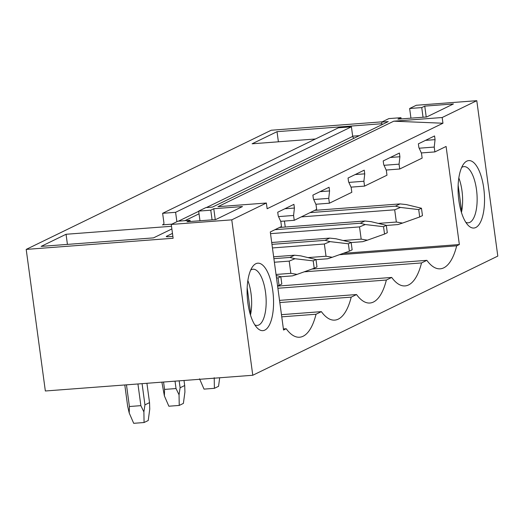 <?xml version="1.0" encoding="UTF-8"?>
<svg xmlns="http://www.w3.org/2000/svg" width="524" height="524" viewBox="0 0 524 524"><rect width="100%" height="100%" fill="white"/><g stroke="black" fill="none" stroke-linecap="round" stroke-linejoin="round"><path stroke-width="0.79" d="M26.2 249.404L173.13 238.263L171.263 224.436L231.765 219.851L266.369 203.017L267.142 208.735L442.95 123.232L393.779 121.182L442.177 117.514L476.788 100.687L497.8 256.098L252.778 375.263L45.346 390.989L26.2 249.404L271.222 130.234L382.258 121.817M266.369 203.017L217.971 206.685L393.779 121.182M410.947 118.162L409.644 108.501L416.285 105.272L476.788 100.687M409.644 108.501L421.741 107.584L424.754 106.123L453.45 103.942L426.66 116.97L397.965 119.145L400.978 117.684L388.874 118.601L381.675 122.099L388.245 121.601L212.436 207.104L205.867 207.602L198.668 211.107L210.772 210.189L213.779 208.722L242.474 206.548L215.692 219.576L186.996 221.75L190.009 220.283L177.905 221.207L171.263 224.436M176.87 221.711L175.599 212.318L351.408 126.815L352.704 136.404A1.88 1.716 -115.9 0 0 354.316 138.107M351.408 126.815L338.439 127.804L162.63 213.301L163.927 222.89A1.88 1.716 -115.9 0 1 162.447 224.862L171.846 224.154M175.599 212.318L162.63 213.301M172.874 236.376L168.61 236.704A3.76 0.524 172.3 0 1 166.265 236.534A3.76 0.524 172.3 0 1 166.534 236.291L172.475 233.403M171.872 228.942L153.499 237.876L41.141 246.391L66.057 234.274L171.512 226.283M278.395 141.794L277.026 131.675L252.109 143.792L315.435 138.991M352.672 136.168L359.34 135.664M277.026 131.675L381.898 123.723M283.399 328.954L286.215 328.738L283.543 330.041L270.286 231.962L281.499 226.506L280.844 221.659L278.224 215.921L277.72 212.233L293.918 204.353L294.416 208.041L293.578 215.469L294.233 220.316L280.694 221.338M293.578 215.469L278.532 216.608M294.416 208.041L284.846 208.768M281.761 316.837L316.038 314.236L321.376 311.642L281.467 314.669M286.215 328.738A61.996 23.888 85.7 0 0 299.577 337.22A61.996 23.888 85.7 0 0 316.038 314.236M294.233 220.316L316.66 209.41L316.005 204.557L313.385 198.819L312.887 195.131L329.079 187.258L329.576 190.939L328.738 198.367L329.393 203.214L315.854 204.242M328.738 198.367L313.699 199.506M329.576 190.939L320.007 191.666M279.829 302.551L351.198 297.141L356.536 294.54L279.534 300.376M321.376 311.642A61.996 23.888 85.7 0 0 334.744 320.118A61.996 23.888 85.7 0 0 351.198 297.141M329.393 203.214L351.82 192.308L351.165 187.461L348.545 181.717L348.047 178.029L364.246 170.156L364.743 173.844L363.898 181.265L364.553 186.112L351.021 187.14M363.898 181.265L348.86 182.404M364.743 173.844L355.167 174.564M277.897 288.259L386.358 280.039L391.703 277.438L277.602 286.091M356.536 294.54A61.996 23.888 85.7 0 0 369.905 303.016A61.996 23.888 85.7 0 0 386.358 280.039M364.553 186.112L386.981 175.206L386.326 170.359L383.706 164.621L383.208 160.934L399.406 153.054L399.904 156.742L399.065 164.163L399.72 169.01L386.181 170.038M399.065 164.163L384.02 165.302M399.904 156.742L390.328 157.469M304.208 271.832L421.519 262.937L426.864 260.336L312.022 269.048M391.703 277.438A61.996 23.888 85.7 0 0 405.065 285.914A61.996 23.888 85.7 0 0 421.519 262.937M442.177 117.514L442.95 123.232M231.765 219.851L252.778 375.263M458.841 200.384A33.818 13.028 -94.3 0 1 463.55 164.097A33.818 13.028 -94.3 0 1 483.757 188.26A33.818 13.028 -94.3 0 1 481.163 220.656A33.818 13.028 -94.3 0 1 468.201 225.372A33.818 13.028 -94.3 0 1 458.841 200.384M399.72 169.01L422.141 158.104L421.486 153.257L418.866 147.519L418.368 143.831L434.566 135.952L435.064 139.639L434.226 147.067L434.881 151.914L446.094 146.458L459.351 244.538L456.679 245.835A61.996 23.888 -94.3 0 1 440.226 268.819A61.996 23.888 -94.3 0 1 426.864 260.336M247.872 302.983A33.818 13.028 -94.3 0 1 252.581 266.696A33.818 13.028 -94.3 0 1 272.788 290.866A33.818 13.028 -94.3 0 1 270.194 323.262A33.818 13.028 -94.3 0 1 257.225 327.972A33.818 13.028 -94.3 0 1 247.872 302.983M434.881 151.914L421.342 152.936M434.226 147.067L419.18 148.207M435.064 139.639L425.495 140.367M343.279 253.334L459.351 244.538M456.679 245.835L339.369 254.73M284.44 221.056L285.252 227.043M67.426 244.4L66.057 234.274M250.479 315.029A28.178 10.86 85.7 0 0 251.009 293.368A28.178 10.86 85.7 0 0 247.859 280.51M254.841 324.913A28.178 10.86 85.7 0 0 257.277 325.417A28.178 10.86 85.7 0 0 265.524 292.268A28.178 10.86 85.7 0 0 253.013 269.218A28.178 10.86 85.7 0 0 250.688 270.089M190.173 221.508L190.009 220.283M215.253 219.608L213.779 208.722M212.076 219.851L210.772 210.189M199.978 220.768L198.668 211.107M382.022 124.633L381.675 122.099M461.657 167.483A28.178 10.86 -94.3 0 1 463.982 166.619A28.178 10.86 -94.3 0 1 476.499 189.668A28.178 10.86 -94.3 0 1 468.246 222.811A28.178 10.86 -94.3 0 1 465.81 222.307M458.828 177.911A28.178 10.86 -94.3 0 1 461.978 190.769A28.178 10.86 -94.3 0 1 461.447 212.43M423.045 117.245L421.741 107.584M426.222 117.003L424.754 106.123M401.142 118.909L400.978 117.684M247.171 287.748L250.708 313.915M461.677 211.31L458.14 185.149M276.174 275.519L280.818 276.646L281.82 284.021L279.05 285.364L278.054 277.989L280.818 276.646M276.482 277.805L278.054 277.989M277.576 285.888L279.05 285.364M146.917 383.286L149.53 402.629L144.938 404.862L143.89 411.903L140.864 405.648L137.936 383.968M142.076 383.653L144.938 404.862M149.53 402.629L149.759 409.048L148.227 420.51L144.074 422.527L143.89 411.903M124.791 384.963L127.653 406.172L129.218 413.017L129.402 406.519L126.467 384.839M129.402 406.519L140.864 405.648M129.218 413.017L133.699 423.313L144.074 422.527M273.895 258.659L289.949 257.441L294.54 255.208L273.639 256.793M294.54 255.208L300.822 255.876L315.985 259.544L316.981 266.919L314.21 268.262L313.214 260.887L315.985 259.544M276.03 274.465L290.853 273.338L297.062 274.38L292.438 275.873L280.838 276.757M289.949 257.441L294.953 258.732L289.202 261.109L290.853 273.338M274.38 262.236L289.202 261.109M294.953 258.732L313.214 260.887M297.062 274.38L314.21 268.262M184.009 380.476L184.697 385.526L180.105 387.76L179.051 394.801L176.031 388.546L175.029 381.158M179.169 380.843L180.105 387.76M184.697 385.526L184.926 391.945L183.387 403.408L179.234 405.432L179.051 394.801M161.883 382.153L164.385 395.915L164.562 389.417L163.56 382.029M164.562 389.417L176.031 388.546M164.385 395.915L168.859 406.218L179.234 405.432M271.963 244.367L325.109 240.339L329.701 238.106L271.707 242.501M329.701 238.106L335.982 238.78L351.146 242.442L352.141 249.817L349.37 251.166L348.375 243.791L351.146 242.442M307.974 257.605L326.02 256.236L332.229 257.277L327.598 258.777L315.998 259.655M325.109 240.339L330.113 241.636L324.363 244.007L326.02 256.236M272.447 247.944L324.363 244.007M330.113 241.636L348.375 243.791M332.229 257.277L349.37 251.166M219.694 377.771L218.547 386.312L214.395 388.33L214.211 377.706M199.546 378.813L204.026 389.116L214.395 388.33M274.91 229.709L360.27 223.237L364.861 221.004L279.502 227.475M364.861 221.004L371.149 221.678L386.306 225.34L387.301 232.715L384.537 234.064L383.535 226.689L386.306 225.34M343.135 240.509L361.18 239.141L367.389 240.175L362.765 241.675L351.159 242.553M360.27 223.237L365.274 224.534L359.523 226.912L361.18 239.141M270.515 233.658L359.523 226.912M365.274 224.534L383.535 226.689M367.389 240.175L384.537 234.064M310.07 212.613L395.43 206.142L400.022 203.908L314.662 210.379M400.022 203.908L406.31 204.576L421.466 208.244L422.462 215.613L419.698 216.962L418.702 209.587L421.466 208.244M378.295 223.407L396.341 222.038L402.55 223.073L397.926 224.573L386.319 225.458M395.43 206.142L400.434 207.432L394.69 209.81L396.341 222.038M301.274 216.89L394.69 209.81M400.434 207.432L418.702 209.587M402.55 223.073L419.698 216.962M199.035 213.812L184.933 220.669M352.704 136.404L206.384 207.563M198.701 211.303L178.422 221.167M163.495 224.357L162.447 224.862M166.586 236.691L166.534 236.291"/></g></svg>
